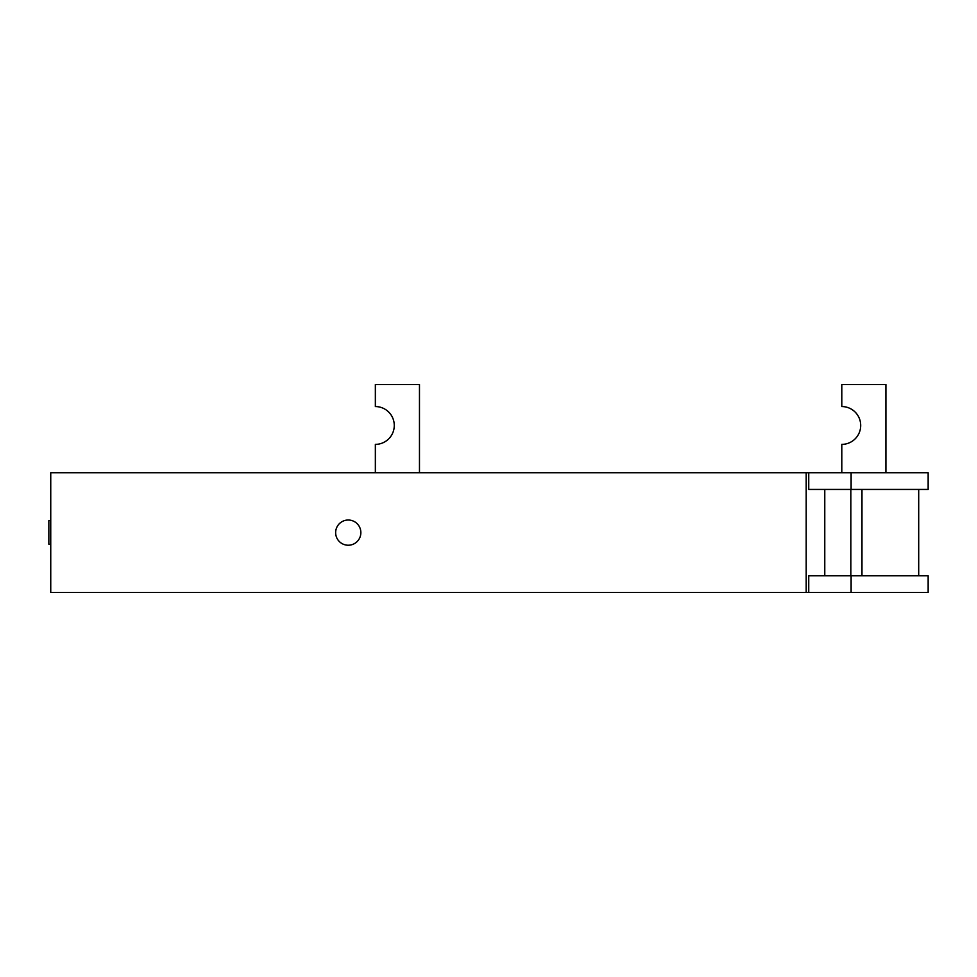 <?xml version="1.0" encoding="UTF-8"?>
<svg xmlns="http://www.w3.org/2000/svg" width="977" height="977" viewBox="0 0 977 977"><rect width="100%" height="100%" fill="white"/><g stroke="black" fill="none" stroke-linecap="round" stroke-linejoin="round"><path stroke-width="1.47" d="M50.743 544.25L48.85 544.25L48.85 520.533L50.743 520.533M360.855 532.624A12.603 12.603 0 0 1 341.95 543.542A12.603 12.603 0 0 1 341.95 521.706A12.603 12.603 0 0 1 360.855 532.624M419.475 472.746L419.475 384.498L375.351 384.498L375.351 406.554A18.905 18.905 0 0 1 394.268 425.471A18.905 18.905 0 0 1 375.351 444.376L375.351 472.746M885.919 472.746L885.919 384.498L841.795 384.498L841.795 406.554A18.905 18.905 0 0 1 860.7 425.471A18.905 18.905 0 0 1 841.795 444.376L841.795 472.746M918.698 575.795L918.698 489.44M861.97 575.795L861.97 489.44M808.736 472.746L808.736 489.44L928.15 489.44L928.15 472.746L50.743 472.746L50.743 592.502L806.196 592.502L806.196 472.746M850.833 575.795L850.833 489.44M824.771 575.795L824.771 489.44M851.114 575.795L808.736 575.795L808.736 592.502L928.15 592.502L928.15 575.795L851.114 575.795L851.114 592.502M806.196 592.502L808.736 592.502M851.114 489.44L851.114 472.746"/></g></svg>
